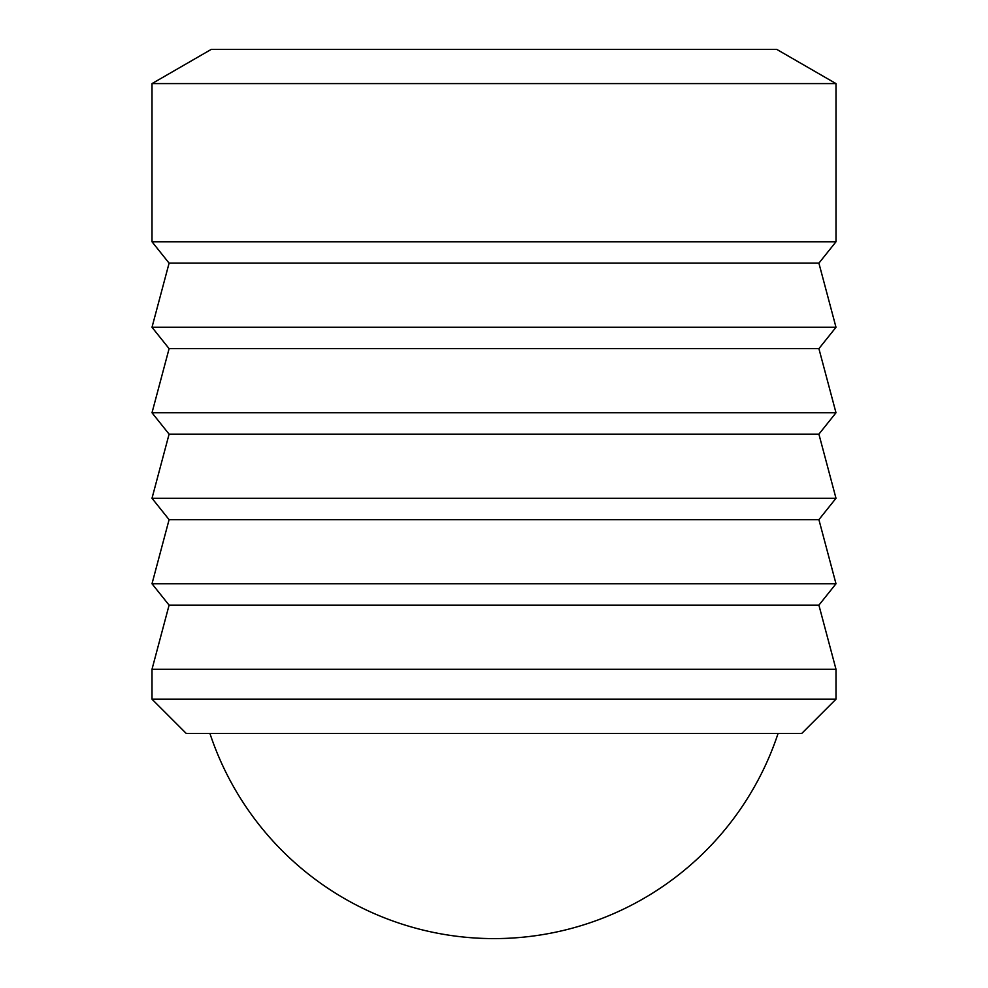 <?xml version="1.0" encoding="UTF-8"?>
<svg xmlns="http://www.w3.org/2000/svg" width="988" height="988" viewBox="0 0 988 988"><rect width="100%" height="100%" fill="white"/><g stroke="black" fill="none" stroke-linecap="round" stroke-linejoin="round"><path stroke-width="1.48" d="M209.913 733.405A299.253 299.253 0 0 0 778.087 733.405M152.004 83.597L211.234 49.4L776.766 49.4L835.996 83.597L835.996 241.776L152.004 241.776L152.004 83.597L835.996 83.597M186.201 733.405L152.004 699.195L835.996 699.195L801.799 733.405L186.201 733.405M152.004 699.195L152.004 669.271L835.996 669.271L835.996 699.195M152.004 241.776L169.096 263.154L152.004 327.275L169.096 348.653L152.004 412.774L169.096 434.152L152.004 498.273L169.096 519.651L152.004 583.772L169.096 605.15L152.004 669.271M835.996 669.271L818.904 605.15L835.996 583.772L818.904 519.651L835.996 498.273L818.904 434.152L835.996 412.774L818.904 348.653L835.996 327.275L818.904 263.154L835.996 241.776M169.096 605.15L818.904 605.15M152.004 583.772L835.996 583.772M169.096 519.651L818.904 519.651M152.004 498.273L835.996 498.273M169.096 434.152L818.904 434.152M152.004 412.774L835.996 412.774M169.096 348.653L818.904 348.653M152.004 327.275L835.996 327.275M169.096 263.154L818.904 263.154"/></g></svg>
